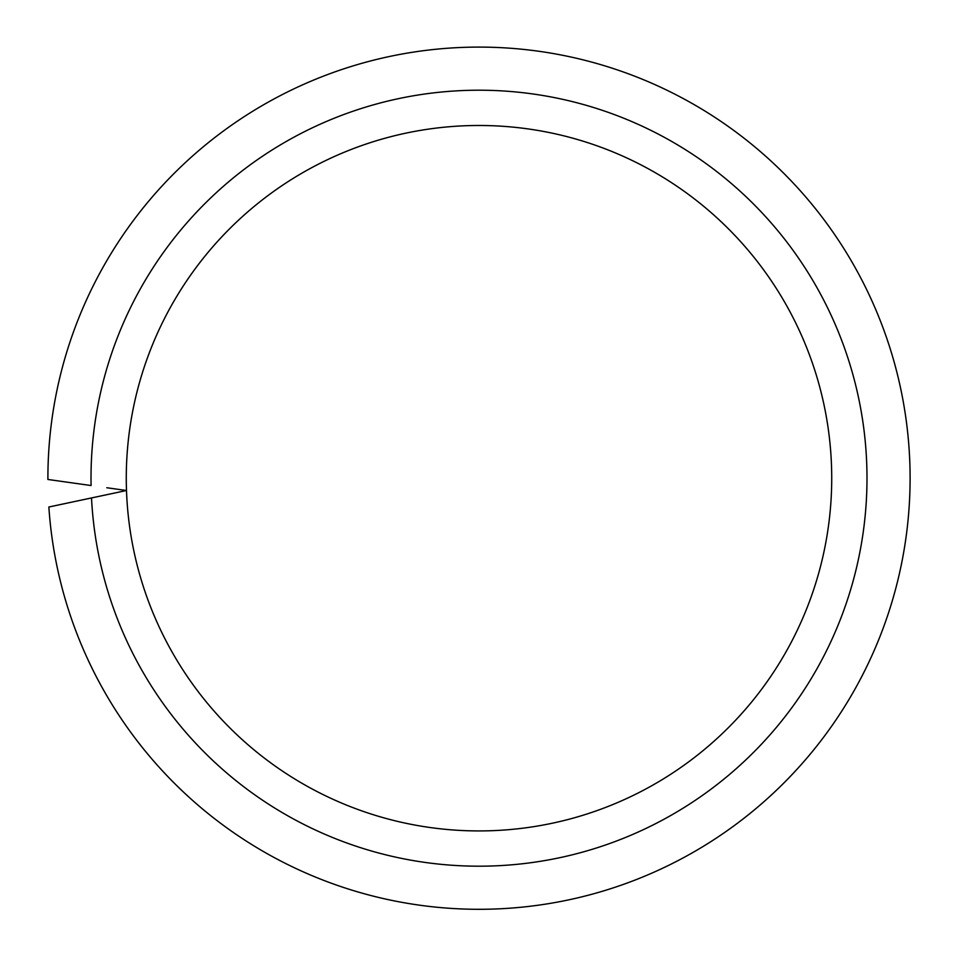 <?xml version="1.0" encoding="UTF-8"?>
<svg xmlns="http://www.w3.org/2000/svg" width="958" height="958" viewBox="0 0 958 958"><rect width="100%" height="100%" fill="white"/><g stroke="black" fill="none" stroke-linecap="round" stroke-linejoin="round"><path stroke-width="1.44" d="M106.805 487.742L126.492 490.508A352.724 352.724 0 0 0 485.155 830.873A352.724 352.724 0 0 0 831.724 478.198A352.724 352.724 0 0 0 479 125.486A352.724 352.724 0 0 0 126.492 490.508L48.858 507.01A431.1 431.1 0 0 0 493.418 909.058A431.1 431.1 0 0 0 910.1 478.198A431.1 431.1 0 0 0 479 47.098A431.1 431.1 0 0 0 47.9 478.198A431.1 431.1 0 0 0 47.9 479.467L91.082 485.538A387.99 387.99 0 0 1 479 90.208A387.99 387.99 0 0 1 866.99 478.198A387.99 387.99 0 0 1 488.879 866.068A387.99 387.99 0 0 1 91.513 497.944L107.045 494.651M831.724 478.198A352.724 352.724 0 0 0 479 125.486A352.724 352.724 0 0 0 126.276 478.198"/></g></svg>
